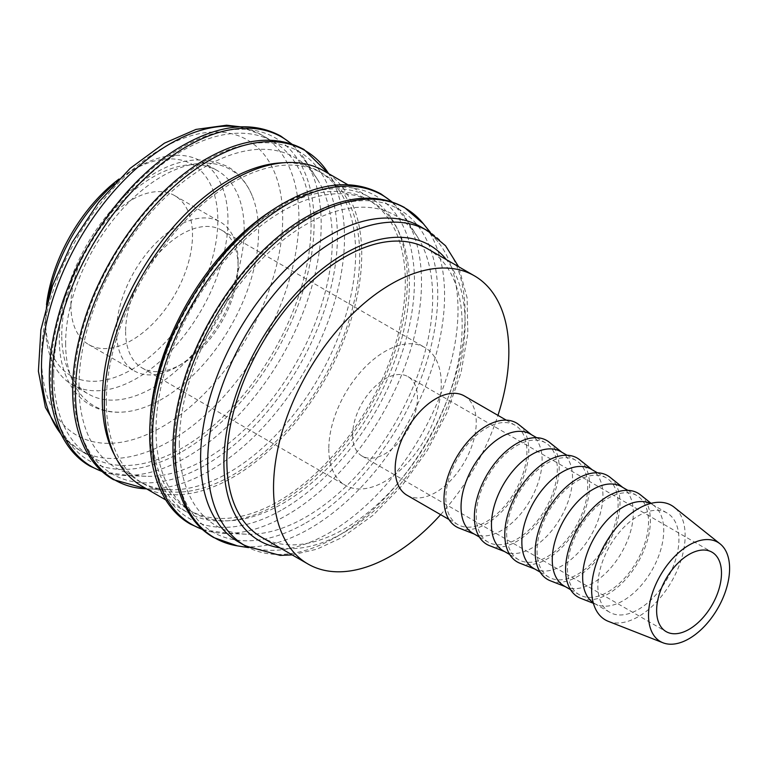 <?xml version="1.0" encoding="UTF-8"?>
<svg xmlns="http://www.w3.org/2000/svg" width="768" height="768" viewBox="0 0 768 768"><rect width="100%" height="100%" fill="white"/><g stroke="black" fill="none" stroke-linecap="round" stroke-linejoin="round"><path stroke-width="0.58" stroke-dasharray="3.84 2.88" d="M61.766 335.04A128.986 74.467 -60 0 1 118.07 205.238A128.986 74.467 -60 0 1 217.469 170.678A128.986 74.467 -60 0 1 244.176 229.728A128.986 74.467 -60 0 1 187.882 359.53A128.986 74.467 -60 0 1 88.483 394.09A128.986 74.467 -60 0 1 61.766 335.04M238.301 541.814A182.016 105.082 120 0 0 260.218 549.466A182.016 105.082 120 0 0 391.248 478.704A182.016 105.082 120 0 0 458.006 309.878A182.016 105.082 120 0 0 437.894 241.718A182.016 105.082 120 0 0 420.307 226.56M202.445 529.363A190.214 109.814 120 0 0 223.747 533.347A190.214 109.814 120 0 0 228.509 533.395A190.214 109.814 120 0 0 287.011 515.078A190.214 109.814 120 0 0 421.507 282.115A190.214 109.814 120 0 0 408.115 222.298A190.214 109.814 120 0 0 405.706 218.189A190.214 109.814 120 0 0 391.594 201.734M179.318 443.866A179.146 103.43 120 0 0 246.413 534.211A179.146 103.43 120 0 0 432.672 297.6A179.146 103.43 120 0 0 417.782 237.389A179.146 103.43 120 0 0 275.29 246.557A179.146 103.43 120 0 0 179.318 443.866M151.958 428.074A179.146 103.43 120 0 0 189.062 510.077A179.146 103.43 120 0 0 327.11 462.086A179.146 103.43 120 0 0 405.312 281.798A179.146 103.43 120 0 0 368.208 199.786A179.146 103.43 120 0 0 230.16 247.786A179.146 103.43 120 0 0 151.958 428.074M156.01 430.406A179.146 103.43 120 0 0 193.114 512.419A179.146 103.43 120 0 0 331.162 464.429A179.146 103.43 120 0 0 409.363 284.141A179.146 103.43 120 0 0 372.259 202.128A179.146 103.43 120 0 0 234.211 250.128A179.146 103.43 120 0 0 156.01 430.406M142.022 486.23A182.016 105.082 120 0 0 282.288 437.472A182.016 105.082 120 0 0 361.738 254.304A182.016 105.082 120 0 0 324.038 170.976M150.01 424.214A182.016 105.082 120 0 0 149.933 429.235A182.016 105.082 120 0 0 187.632 512.563A182.016 105.082 120 0 0 327.888 463.795A182.016 105.082 120 0 0 407.338 280.627A182.016 105.082 120 0 0 369.638 197.309A182.016 105.082 120 0 0 274.31 208.896M114.643 455.251A179.146 103.43 120 0 0 139.411 481.411A179.146 103.43 120 0 0 169.392 489.744A179.146 103.43 120 0 0 355.651 253.133A179.146 103.43 120 0 0 340.762 192.922A179.146 103.43 120 0 0 318.547 171.12A179.146 103.43 120 0 0 283.517 162.758M106.358 401.741A179.146 103.43 120 0 0 143.462 483.754A179.146 103.43 120 0 0 281.51 435.754A179.146 103.43 120 0 0 359.712 255.466A179.146 103.43 120 0 0 322.608 173.462A179.146 103.43 120 0 0 184.56 221.453A179.146 103.43 120 0 0 106.358 401.741M151.488 488.928L146.611 488.88A190.214 109.814 120 0 0 146.726 488.88A190.214 109.814 120 0 0 151.488 488.928A190.214 109.814 120 0 0 209.99 470.611A190.214 109.814 120 0 0 344.496 237.648A190.214 109.814 120 0 0 331.104 177.83A190.214 109.814 120 0 0 328.685 173.722A190.214 109.814 120 0 0 328.618 173.626L331.104 177.83M102.115 471.437A190.214 109.814 120 0 0 123.418 475.421A190.214 109.814 120 0 0 128.179 475.469A190.214 109.814 120 0 0 186.682 457.152A190.214 109.814 120 0 0 321.187 224.198A190.214 109.814 120 0 0 307.795 164.371A190.214 109.814 120 0 0 305.376 160.272A190.214 109.814 120 0 0 291.264 143.808M78.998 385.939A179.146 103.43 120 0 0 146.083 476.294A179.146 103.43 120 0 0 332.342 239.674A179.146 103.43 120 0 0 317.453 179.462A179.146 103.43 120 0 0 174.96 188.63A179.146 103.43 120 0 0 78.998 385.939M53.664 373.661A182.016 105.082 120 0 0 91.354 456.979A182.016 105.082 120 0 0 231.619 408.221A182.016 105.082 120 0 0 311.069 225.043A182.016 105.082 120 0 0 273.37 141.725A182.016 105.082 120 0 0 133.114 190.483A182.016 105.082 120 0 0 53.664 373.661M46.493 304.637A121.824 70.33 120 0 0 45.552 319.834L45.552 325.68A128.986 74.467 120 0 0 72.269 384.73A128.986 74.467 120 0 0 171.667 350.17A128.986 74.467 120 0 0 227.962 220.368A128.986 74.467 120 0 0 201.254 161.318A128.986 74.467 120 0 0 136.762 167.702A128.986 74.467 120 0 0 114.509 183.734M45.552 319.834A121.824 70.33 120 0 0 131.693 369.562A121.824 70.33 120 0 0 217.834 220.368A121.824 70.33 120 0 0 131.693 170.63A121.824 70.33 120 0 0 119.002 179.04M459.12 528.115A59.962 34.618 120 0 0 504.298 508.915A59.962 34.618 120 0 0 528.787 450.394A59.962 34.618 120 0 0 518.861 424.646M472.925 533.299A57.331 33.101 120 0 0 475.517 534.547A57.331 33.101 120 0 0 518.707 516.192A57.331 33.101 120 0 0 542.122 460.253A57.331 33.101 120 0 0 532.627 435.629A57.331 33.101 120 0 0 530.246 434.006M407.05 495.264A57.331 33.101 120 0 0 451.229 479.914A57.331 33.101 120 0 0 476.246 422.218A57.331 33.101 120 0 0 464.381 395.971M445.843 498.278A57.331 33.101 120 0 0 457.718 524.525A57.331 33.101 120 0 0 501.898 509.165A57.331 33.101 120 0 0 526.915 451.469A57.331 33.101 120 0 0 515.05 425.232A57.331 33.101 120 0 0 470.87 440.592A57.331 33.101 120 0 0 445.843 498.278M440.63 514.656A166.387 96.067 120 0 0 497.952 415.363M608.323 621.35A66.125 38.179 120 0 0 658.147 600.173A66.125 38.179 120 0 0 685.152 535.642A66.125 38.179 120 0 0 674.198 507.245M593.232 602.688A57.331 33.101 120 0 0 594.528 603.514A57.331 33.101 120 0 0 597.13 604.762A57.331 33.101 120 0 0 640.32 586.397A57.331 33.101 120 0 0 663.725 530.458A57.331 33.101 120 0 0 654.24 505.843A57.331 33.101 120 0 0 651.859 504.211A57.331 33.101 120 0 0 650.496 503.501M597.859 586.042A57.331 33.101 120 0 0 609.734 612.288A57.331 33.101 120 0 0 653.904 596.928A57.331 33.101 120 0 0 678.931 539.232A57.331 33.101 120 0 0 667.056 512.995A57.331 33.101 120 0 0 622.877 528.355A57.331 33.101 120 0 0 597.859 586.042M580.723 598.33A59.962 34.618 120 0 0 625.901 579.12A59.962 34.618 120 0 0 650.39 520.608A59.962 34.618 120 0 0 640.464 494.851M564.125 585.955A57.331 33.101 120 0 0 566.726 587.203A57.331 33.101 120 0 0 609.917 568.848A57.331 33.101 120 0 0 633.331 512.909A57.331 33.101 120 0 0 623.837 488.285A57.331 33.101 120 0 0 621.456 486.662M567.456 568.493A57.331 33.101 120 0 0 579.331 594.73A57.331 33.101 120 0 0 623.501 579.37A57.331 33.101 120 0 0 648.528 521.683A57.331 33.101 120 0 0 636.653 495.437A57.331 33.101 120 0 0 592.483 510.797A57.331 33.101 120 0 0 567.456 568.493M550.32 580.771A59.962 34.618 120 0 0 595.507 561.571A59.962 34.618 120 0 0 619.997 503.05A59.962 34.618 120 0 0 610.061 477.302M533.722 568.406A57.331 33.101 120 0 0 536.323 569.654A57.331 33.101 120 0 0 579.514 551.299A57.331 33.101 120 0 0 602.928 495.35A57.331 33.101 120 0 0 593.434 470.736A57.331 33.101 120 0 0 591.053 469.114M537.053 550.934A57.331 33.101 120 0 0 548.928 577.181A57.331 33.101 120 0 0 593.098 561.821A57.331 33.101 120 0 0 618.125 504.134A57.331 33.101 120 0 0 606.25 477.888A57.331 33.101 120 0 0 562.08 493.248A57.331 33.101 120 0 0 537.053 550.934M519.917 563.222A59.962 34.618 120 0 0 565.104 544.013A59.962 34.618 120 0 0 589.594 485.501A59.962 34.618 120 0 0 579.658 459.744M503.328 550.848A57.331 33.101 120 0 0 505.92 552.096A57.331 33.101 120 0 0 549.11 533.741A57.331 33.101 120 0 0 572.525 477.802A57.331 33.101 120 0 0 563.03 453.187A57.331 33.101 120 0 0 560.65 451.555M506.65 533.386A57.331 33.101 120 0 0 518.525 559.632A57.331 33.101 120 0 0 562.704 544.272A57.331 33.101 120 0 0 587.722 486.576A57.331 33.101 120 0 0 575.846 460.339A57.331 33.101 120 0 0 531.677 475.69A57.331 33.101 120 0 0 506.65 533.386M489.523 545.664A59.962 34.618 120 0 0 534.701 526.464A59.962 34.618 120 0 0 559.19 467.952A59.962 34.618 120 0 0 549.254 442.195M476.246 515.827A57.331 33.101 120 0 0 488.122 542.074A57.331 33.101 120 0 0 532.301 526.714A57.331 33.101 120 0 0 557.318 469.027A57.331 33.101 120 0 0 545.453 442.781A57.331 33.101 120 0 0 501.274 458.141A57.331 33.101 120 0 0 476.246 515.827M427.699 248.861A166.387 96.067 -60 0 1 462.163 325.037A166.387 96.067 -60 0 1 389.53 492.49A166.387 96.067 -60 0 1 261.312 537.062M352.618 435.091A45.859 26.477 120 0 0 362.112 456.086A45.859 26.477 120 0 0 397.45 443.798A45.859 26.477 120 0 0 417.475 397.642A45.859 26.477 120 0 0 407.971 376.646A45.859 26.477 120 0 0 372.634 388.934A45.859 26.477 120 0 0 352.618 435.091M125.616 331.526A79.546 45.926 120 0 0 142.09 367.939A79.546 45.926 120 0 0 181.853 364.003A79.546 45.926 120 0 0 238.099 266.582A79.546 45.926 120 0 0 221.626 230.17A79.546 45.926 120 0 0 160.33 251.482A79.546 45.926 120 0 0 125.616 331.526M328.8 448.838A79.546 45.926 120 0 0 345.274 485.251A79.546 45.926 120 0 0 406.57 463.939A79.546 45.926 120 0 0 441.283 383.894A79.546 45.926 120 0 0 424.81 347.482A79.546 45.926 120 0 0 363.523 368.794A79.546 45.926 120 0 0 328.8 448.838M238.099 261.322A85.987 49.651 120 0 0 220.291 221.952A85.987 49.651 120 0 0 154.022 244.992A85.987 49.651 120 0 0 116.496 331.526A85.987 49.651 120 0 0 134.304 370.896A85.987 49.651 120 0 0 177.293 366.634A85.987 49.651 120 0 0 238.099 261.322L238.099 266.582M70.886 305.203A85.987 49.651 120 0 0 88.694 344.563A85.987 49.651 120 0 0 154.963 321.533A85.987 49.651 120 0 0 192.499 234.989A85.987 49.651 120 0 0 174.691 195.629A85.987 49.651 120 0 0 108.422 218.669A85.987 49.651 120 0 0 70.886 305.203M65.626 343.344A136.435 78.768 120 0 0 127.67 411.59A136.435 78.768 120 0 0 258.566 231.955A136.435 78.768 120 0 0 252.211 195.869A136.435 78.768 120 0 0 162.096 176.256A136.435 78.768 120 0 0 65.626 343.344M48.307 298.397A128.986 74.467 120 0 0 45.552 325.68M306 522.854A186.307 107.568 120 0 0 437.741 294.672A186.307 107.568 120 0 0 306 218.611A186.307 107.568 120 0 0 174.259 446.794A186.307 107.568 120 0 0 306 522.854M282.691 509.395A186.307 107.568 120 0 0 414.432 281.213A186.307 107.568 120 0 0 282.691 205.152A186.307 107.568 120 0 0 150.95 433.334A186.307 107.568 120 0 0 282.691 509.395M205.67 464.928A186.307 107.568 120 0 0 337.411 236.746A186.307 107.568 120 0 0 205.67 160.685A186.307 107.568 120 0 0 73.93 388.867A186.307 107.568 120 0 0 205.67 464.928M182.362 451.478A186.307 107.568 120 0 0 314.102 223.286A186.307 107.568 120 0 0 182.362 147.226A186.307 107.568 120 0 0 50.621 375.408A186.307 107.568 120 0 0 182.362 451.478M245.395 545.914A182.016 105.082 120 0 0 336.403 536.899A182.016 105.082 120 0 0 465.101 313.978A182.016 105.082 120 0 0 427.402 230.659M280.022 547.862A170.544 98.467 120 0 0 344.506 532.214A170.544 98.467 120 0 0 450.144 399.139A170.544 98.467 120 0 0 446.41 259.67M237.638 545.914A190.426 109.939 120 0 0 309.926 528.48A190.426 109.939 120 0 0 444.576 295.258A190.426 109.939 120 0 0 423.533 223.949M61.066 434.112A182.016 105.082 120 0 0 79.2 449.962A182.016 105.082 120 0 0 170.198 440.947A182.016 105.082 120 0 0 298.906 218.026A182.016 105.082 120 0 0 261.206 134.707A182.016 105.082 120 0 0 238.426 126.922M162.096 148.397A170.544 98.467 120 0 0 41.501 357.274A170.544 98.467 120 0 0 162.096 426.902A170.544 98.467 120 0 0 282.691 218.026A170.544 98.467 120 0 0 162.096 148.397M252.211 195.869C246.912 182.909 238.79 173.194 227.846 166.742C196.493 151.882 162.317 161.443 125.309 195.427C110.813 209.222 98.17 225.389 87.379 243.907C69.043 276.038 59.664 307.584 59.251 338.554C59.242 356.851 63.014 372.422 70.56 385.286C75.629 393.763 82.195 400.349 90.259 405.043C101.318 411.293 113.789 413.472 127.67 411.59M292.214 554.899L316.973 549.158L342.134 537.466L373.075 515.222L401.914 485.779L427.085 450.816L447.178 412.339L461.04 372.547L467.837 333.648L467.098 297.754L458.602 266.707M260.218 549.466L248.554 547.622M246.413 534.211L223.747 533.347M202.762 529.651L228.509 533.395M189.062 510.077L193.114 512.419M165.811 499.968L187.632 512.563M139.411 481.411L143.462 483.754M169.392 489.744L146.726 488.88M146.083 476.294L123.418 475.421M102.432 471.725L128.179 475.469M61.968 435.888L79.2 449.962L91.354 456.979M72.269 384.73L88.483 394.09M475.517 534.547L474.163 534.019M448.925 519.446L457.718 524.525M594.528 603.514L609.734 612.288M597.13 604.762L593.395 603.293M570.528 589.651L579.331 594.73M566.726 587.203L565.373 586.675M540.125 572.102L548.928 577.181M536.323 569.654L534.97 569.126M509.731 554.544L518.525 559.632M505.92 552.096L504.566 551.568M479.328 536.995L488.122 542.074M362.112 456.086L666.134 631.613M142.09 367.939L345.274 485.251M181.853 364.003L177.293 366.634M88.694 344.563L134.304 370.896M174.691 195.629L220.291 221.952M221.626 230.17L424.81 347.482M407.971 376.646L711.994 552.173M536.65 437.702L545.453 442.781M563.03 453.187L561.898 452.275M567.053 455.251L575.846 460.339M593.434 470.736L592.301 469.834M597.456 472.81L606.25 477.888M623.837 488.285L622.704 487.382M627.859 490.358L636.653 495.437M654.24 505.843L651.101 503.338M651.859 504.211L667.056 512.995M506.246 420.154L515.05 425.232M532.627 435.629L531.494 434.726M131.693 170.63L136.762 167.702M201.254 161.318L217.469 170.678M240.403 126.816L261.206 134.707L273.37 141.725M291.677 143.942L307.795 164.371M317.453 179.462L305.376 160.272M340.762 192.922L328.685 173.722M318.547 171.12L322.608 173.462M347.827 184.714L369.638 197.309M368.208 199.786L372.259 202.128M392.006 201.869L408.115 222.298M417.782 237.389L405.706 218.189M437.894 241.718L430.474 232.531"/><path stroke-width="1.15" d="M458.602 266.707L445.526 245.741L427.402 230.659L420.307 226.56A182.016 105.082 120 0 0 280.051 275.328A182.016 105.082 120 0 0 200.602 458.496A182.016 105.082 120 0 0 238.301 541.814L245.395 545.914L280.243 555.408L292.214 554.899M391.594 201.734A190.214 109.814 120 0 0 287.011 204.461A190.214 109.814 120 0 0 152.515 437.424A190.214 109.814 120 0 0 202.445 529.363M347.827 184.714L324.038 170.976A182.016 105.082 120 0 0 183.782 219.744A182.016 105.082 120 0 0 104.333 402.912A182.016 105.082 120 0 0 142.022 486.23L165.811 499.968M283.517 162.758A179.146 103.43 120 0 0 102.307 399.398A179.146 103.43 120 0 0 114.643 455.251M75.494 392.957A190.214 109.814 120 0 0 146.611 488.88L113.405 479.635C76.675 459.101 63.523 402.701 79.066 339.59C95.616 267.36 149.549 190.694 206.563 158.717C243.83 137.693 276.317 134.611 304.013 149.491L328.627 173.626A190.214 109.814 120 0 0 209.99 159.994A190.214 109.814 120 0 0 75.494 392.957M291.264 143.808A190.214 109.814 120 0 0 186.682 146.544A190.214 109.814 120 0 0 52.186 379.498A190.214 109.814 120 0 0 102.115 471.437M531.494 434.726L518.861 424.646A59.962 34.618 120 0 0 471.878 437.242A59.962 34.618 120 0 0 443.981 499.354A59.962 34.618 120 0 0 459.12 528.115L474.163 534.019M536.65 437.702L530.246 434.006A57.331 33.101 120 0 0 486.067 449.366A57.331 33.101 120 0 0 461.05 507.053A57.331 33.101 120 0 0 472.925 533.299L479.328 536.995M506.246 420.154L464.381 395.971A57.331 33.101 120 0 0 420.202 411.331A57.331 33.101 120 0 0 395.174 469.027A57.331 33.101 120 0 0 407.05 495.264L448.925 519.446M497.952 415.363A166.387 96.067 120 0 0 508.848 351.984A166.387 96.067 120 0 0 474.384 275.818A166.387 96.067 120 0 0 346.166 320.39A166.387 96.067 120 0 0 273.533 487.843A166.387 96.067 120 0 0 307.997 564.019A166.387 96.067 120 0 0 440.63 514.656M720.106 543.869L674.198 507.245A66.125 38.179 120 0 0 622.397 521.146A66.125 38.179 120 0 0 591.638 589.632A66.125 38.179 120 0 0 608.323 621.35L662.995 642.787A57.331 33.101 120 0 0 706.186 624.432A57.331 33.101 120 0 0 729.6 568.493A57.331 33.101 120 0 0 720.106 543.869A57.331 33.101 120 0 0 675.197 555.917A57.331 33.101 120 0 0 648.528 615.293A57.331 33.101 120 0 0 662.995 642.787M650.496 503.501A57.331 33.101 120 0 0 606.816 520.502A57.331 33.101 120 0 0 582.653 577.267A57.331 33.101 120 0 0 593.232 602.688M651.101 503.338L640.464 494.851A59.962 34.618 120 0 0 593.482 507.456A59.962 34.618 120 0 0 565.594 569.568A59.962 34.618 120 0 0 580.723 598.33L593.395 603.293M627.859 490.358L621.456 486.662A57.331 33.101 120 0 0 577.277 502.022A57.331 33.101 120 0 0 552.259 559.709A57.331 33.101 120 0 0 564.125 585.955L570.528 589.651M622.704 487.382L610.061 477.302A59.962 34.618 120 0 0 563.078 489.907A59.962 34.618 120 0 0 535.19 552.019A59.962 34.618 120 0 0 550.32 580.771L565.373 586.675M597.456 472.81L591.053 469.114A57.331 33.101 120 0 0 546.874 484.474A57.331 33.101 120 0 0 521.856 542.16A57.331 33.101 120 0 0 533.722 568.406L540.125 572.102M592.301 469.834L579.658 459.744A59.962 34.618 120 0 0 532.675 472.349A59.962 34.618 120 0 0 504.787 534.461A59.962 34.618 120 0 0 519.917 563.222L534.97 569.126M567.053 455.251L560.65 451.555A57.331 33.101 120 0 0 516.47 466.915A57.331 33.101 120 0 0 491.453 524.611A57.331 33.101 120 0 0 503.328 550.848L509.731 554.544M561.898 452.275L549.254 442.195A59.962 34.618 120 0 0 502.272 454.8A59.962 34.618 120 0 0 474.384 516.912A59.962 34.618 120 0 0 489.523 545.664L504.566 551.568M307.997 564.019L261.312 537.062A166.387 96.067 -60 0 1 226.848 460.896A166.387 96.067 -60 0 1 299.482 293.443A166.387 96.067 -60 0 1 427.699 248.861L474.384 275.818M721.488 573.168A45.859 26.477 -60 0 1 701.472 619.325A45.859 26.477 -60 0 1 666.134 631.613A45.859 26.477 -60 0 1 656.63 610.618A45.859 26.477 -60 0 1 676.656 564.461A45.859 26.477 -60 0 1 711.994 552.173A45.859 26.477 -60 0 1 721.488 573.168M114.509 183.734A128.986 74.467 120 0 0 48.307 298.397M119.002 179.04A121.824 70.33 120 0 0 46.493 304.637M274.31 208.896A182.016 105.082 120 0 0 150.01 424.214M427.402 230.659A182.016 105.082 120 0 0 336.403 239.674A182.016 105.082 120 0 0 207.696 462.586A182.016 105.082 120 0 0 245.395 545.914M446.41 259.67A170.544 98.467 120 0 0 344.506 253.709A170.544 98.467 120 0 0 223.91 462.586A170.544 98.467 120 0 0 280.022 547.862M430.474 232.531L423.533 223.949A190.426 109.939 120 0 0 423.398 223.776A190.426 109.939 120 0 0 309.926 217.517A190.426 109.939 120 0 0 175.277 450.739A190.426 109.939 120 0 0 237.437 545.875A190.426 109.939 120 0 0 237.638 545.914L248.554 547.622M238.426 126.922A182.016 105.082 120 0 0 170.198 143.722A182.016 105.082 120 0 0 41.501 366.634A182.016 105.082 120 0 0 61.066 434.112M423.398 223.776L404.342 207.408C376.646 192.538 344.16 195.619 306.893 216.643C249.878 248.621 195.936 325.286 179.395 397.507C163.853 460.618 177.005 517.027 213.734 537.562L237.437 545.875M392.006 201.869L381.034 193.958C353.338 179.078 320.851 182.16 283.584 203.184C226.57 235.162 172.627 311.827 156.086 384.058C140.544 447.168 153.696 503.568 190.426 524.102L202.762 529.651M291.677 143.942L280.704 136.032C253.008 121.162 220.522 124.234 183.254 145.258C126.24 177.245 72.307 253.91 55.757 326.131C40.214 389.242 53.366 445.642 90.096 466.186L102.432 471.725M240.403 126.816L226.55 125.213L195.974 129.418L164.467 143.146L130.195 168.317L98.746 202.157L72.221 242.285L52.464 285.859L40.896 329.837L38.4 371.251L45.408 407.424L61.968 435.888"/></g></svg>
